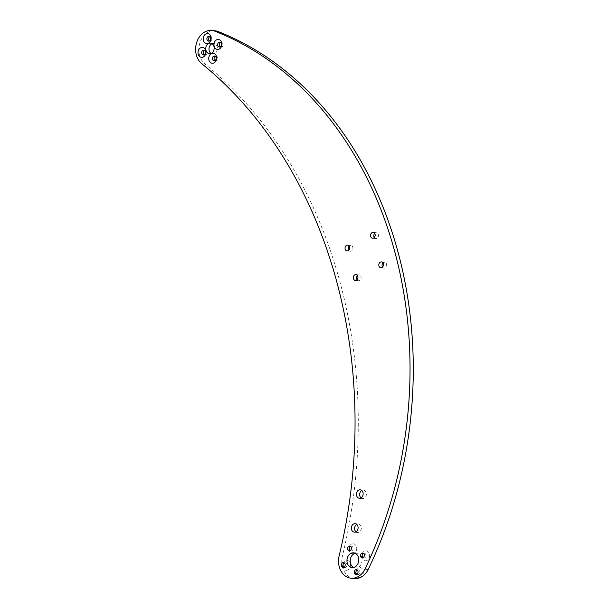 <?xml version="1.0" encoding="UTF-8"?>
<svg xmlns="http://www.w3.org/2000/svg" width="609" height="609" viewBox="0 0 609 609"><rect width="100%" height="100%" fill="white"/><g stroke="black" fill="none" stroke-linecap="round" stroke-linejoin="round"><path stroke-width="0.46" stroke-dasharray="3.04 2.28" d="M366.945 560.447A4.994 3.951 96.2 0 1 361.906 557.684A4.994 3.951 96.2 0 1 364.365 551.198A4.994 3.951 96.2 0 1 369.404 553.962A4.994 3.951 96.2 0 1 366.945 560.447M363.474 553.429A2.39 1.888 96.2 0 1 364.327 553.276A2.39 1.888 96.2 0 1 365.956 555.301A2.39 1.888 96.2 0 1 364.684 557.867A2.39 1.888 96.2 0 1 363.809 558.034A2.39 1.888 96.2 0 1 363.01 557.699M347.815 569.955A4.994 3.951 96.2 0 1 342.783 567.192A4.994 3.951 96.2 0 1 345.234 560.706A4.994 3.951 96.2 0 1 350.274 563.47A4.994 3.951 96.2 0 1 347.815 569.955M344.344 562.937A2.39 1.888 96.2 0 1 345.196 562.785A2.39 1.888 96.2 0 1 346.826 564.809A2.39 1.888 96.2 0 1 345.554 567.375A2.39 1.888 96.2 0 1 344.679 567.542A2.39 1.888 96.2 0 1 343.879 567.207M354.088 553.391A4.994 3.951 96.2 0 1 349.048 550.627A4.994 3.951 96.2 0 1 351.5 544.141A4.994 3.951 96.2 0 1 356.539 546.905A4.994 3.951 96.2 0 1 354.088 553.391M350.609 546.372A2.39 1.888 96.2 0 1 351.462 546.22A2.39 1.888 96.2 0 1 353.091 548.245A2.39 1.888 96.2 0 1 351.827 550.81A2.39 1.888 96.2 0 1 350.951 550.978A2.39 1.888 96.2 0 1 350.152 550.643M360.68 577.012A4.994 3.951 96.2 0 1 355.641 574.249A4.994 3.951 96.2 0 1 358.1 567.763A4.994 3.951 96.2 0 1 363.131 570.526A4.994 3.951 96.2 0 1 360.68 577.012M357.209 569.994A2.39 1.888 96.2 0 1 358.062 569.841A2.39 1.888 96.2 0 1 359.691 571.866A2.39 1.888 96.2 0 1 358.419 574.432A2.39 1.888 96.2 0 1 357.544 574.599A2.39 1.888 96.2 0 1 356.745 574.264M214.886 60.664A2.39 1.888 -83.8 0 0 215.685 60.991A2.39 1.888 -83.8 0 0 216.56 60.831A2.39 1.888 -83.8 0 0 217.824 58.258A2.39 1.888 -83.8 0 0 216.195 56.234A2.39 1.888 -83.8 0 0 215.342 56.386M209.389 40.978A2.39 1.888 -83.8 0 0 210.189 41.305A2.39 1.888 -83.8 0 0 211.064 41.146A2.39 1.888 -83.8 0 0 212.328 38.573A2.39 1.888 -83.8 0 0 210.699 36.548A2.39 1.888 -83.8 0 0 209.846 36.7M220.108 46.855A2.39 1.888 -83.8 0 0 220.907 47.19A2.39 1.888 -83.8 0 0 221.783 47.022A2.39 1.888 -83.8 0 0 223.046 44.457A2.39 1.888 -83.8 0 0 221.417 42.432A2.39 1.888 -83.8 0 0 220.565 42.584M204.167 54.78A2.39 1.888 -83.8 0 0 204.967 55.114A2.39 1.888 -83.8 0 0 205.842 54.947A2.39 1.888 -83.8 0 0 207.106 52.382A2.39 1.888 -83.8 0 0 205.477 50.357A2.39 1.888 -83.8 0 0 204.624 50.509M361 497.888A4.255 3.357 -83.8 0 0 362.561 498.596A4.255 3.357 -83.8 0 0 364.121 498.307A4.255 3.357 -83.8 0 0 366.374 493.739A4.255 3.357 -83.8 0 0 363.474 490.138A4.255 3.357 -83.8 0 0 361.921 490.428A4.255 3.357 -83.8 0 0 361.799 490.496M355.945 531.786A4.255 3.357 -83.8 0 0 357.506 532.494A4.255 3.357 -83.8 0 0 359.059 532.205A4.255 3.357 -83.8 0 0 361.32 527.638A4.255 3.357 -83.8 0 0 358.419 524.037A4.255 3.357 -83.8 0 0 356.859 524.326A4.255 3.357 -83.8 0 0 356.737 524.395M211.049 53.47A5.314 4.202 -83.8 0 0 212.625 54.056A5.314 4.202 -83.8 0 0 214.566 53.691A5.314 4.202 -83.8 0 0 217.39 47.982A5.314 4.202 -83.8 0 0 213.759 43.483A5.314 4.202 -83.8 0 0 212.099 43.726M353.707 567.512A7.445 5.884 -83.8 0 0 355.291 567.976A7.445 5.884 -83.8 0 0 358.016 567.466A7.445 5.884 -83.8 0 0 361.967 559.481A7.445 5.884 -83.8 0 0 356.889 553.178A7.445 5.884 -83.8 0 0 355.237 553.292M374.269 237.556A2.923 2.314 -83.8 0 0 375.791 238.576A2.923 2.314 -83.8 0 0 376.864 238.378A2.923 2.314 -83.8 0 0 378.417 235.234A2.923 2.314 -83.8 0 0 376.423 232.76A2.923 2.314 -83.8 0 0 375.35 232.965A2.923 2.314 -83.8 0 0 374.71 233.437M348.759 250.238A2.923 2.314 -83.8 0 0 350.289 251.258A2.923 2.314 -83.8 0 0 351.355 251.053A2.923 2.314 -83.8 0 0 352.908 247.916A2.923 2.314 -83.8 0 0 350.913 245.442A2.923 2.314 -83.8 0 0 349.848 245.64A2.923 2.314 -83.8 0 0 349.208 246.112M382.513 267.085A2.923 2.314 -83.8 0 0 384.035 268.105A2.923 2.314 -83.8 0 0 385.109 267.907A2.923 2.314 -83.8 0 0 386.662 264.763A2.923 2.314 -83.8 0 0 384.667 262.289A2.923 2.314 -83.8 0 0 383.594 262.494A2.923 2.314 -83.8 0 0 382.954 262.959M357.003 279.759A2.923 2.314 -83.8 0 0 358.534 280.779A2.923 2.314 -83.8 0 0 359.599 280.582A2.923 2.314 -83.8 0 0 361.152 277.445A2.923 2.314 -83.8 0 0 359.158 274.971A2.923 2.314 -83.8 0 0 358.092 275.169A2.923 2.314 -83.8 0 0 357.453 275.641M215.129 30.8A18.08 14.281 -83.8 0 0 208.522 32.041A18.08 14.281 -83.8 0 0 198.998 47.205A18.08 14.281 -83.8 0 0 205.012 64.082A450.302 355.808 96.2 0 1 342.395 556.139A18.08 14.281 -83.8 0 0 354.149 578.55M201.769 63.732L205.012 64.082M339.16 555.789L342.395 556.139M362.157 557.852L363.809 558.034M343.027 567.36L344.679 567.542M349.3 550.795L350.951 550.978M355.892 574.416L357.544 574.599M215.685 60.991L214.033 60.816M210.189 41.305L208.537 41.13M220.907 47.19L219.255 47.007M204.967 55.114L203.315 54.932M362.561 498.596L359.325 498.246M357.506 532.494L354.263 532.144M212.625 54.056L209.382 53.706M355.291 567.976L352.055 567.626M375.791 238.576L372.556 238.226M350.289 251.258L347.046 250.908M384.035 268.105L380.8 267.754M358.534 280.779L355.291 280.429M359.158 274.971L355.922 274.621M384.667 262.289L381.424 261.939M350.913 245.442L347.678 245.092M376.423 232.76L373.18 232.41M356.889 553.178L353.646 552.827M213.759 43.483L210.524 43.132M358.419 524.037L355.176 523.687M363.474 490.138L360.239 489.788M205.477 50.357L203.825 50.174M221.417 42.432L219.765 42.249M210.699 36.548L209.047 36.373M216.195 56.234L214.543 56.058M356.402 569.659L358.062 569.841M349.81 546.037L351.462 546.22M343.545 562.602L345.196 562.785M362.675 553.094L364.327 553.276"/><path stroke-width="0.91" d="M363.01 557.699A2.39 1.888 96.2 0 1 362.188 555.461A2.39 1.888 96.2 0 1 363.451 553.436A2.39 1.888 96.2 0 1 363.474 553.429M363.033 557.692A2.39 1.888 96.2 0 1 362.157 557.852A2.39 1.888 96.2 0 1 360.528 555.827A2.39 1.888 96.2 0 1 361.799 553.261A2.39 1.888 96.2 0 1 362.675 553.094A2.39 1.888 96.2 0 1 364.304 555.119A2.39 1.888 96.2 0 1 363.033 557.692M343.902 567.2A2.39 1.888 96.2 0 1 343.027 567.36A2.39 1.888 96.2 0 1 341.398 565.335A2.39 1.888 96.2 0 1 342.669 562.769A2.39 1.888 96.2 0 1 343.545 562.602A2.39 1.888 96.2 0 1 345.174 564.627A2.39 1.888 96.2 0 1 343.902 567.2A2.39 1.888 96.2 0 1 343.057 564.977A2.39 1.888 96.2 0 1 344.321 562.944A2.39 1.888 96.2 0 1 344.344 562.937M350.152 550.643A2.39 1.888 96.2 0 1 349.322 548.412A2.39 1.888 96.2 0 1 350.586 546.38A2.39 1.888 96.2 0 1 350.609 546.372M350.175 550.635A2.39 1.888 96.2 0 1 349.3 550.795A2.39 1.888 96.2 0 1 347.663 548.77A2.39 1.888 96.2 0 1 348.934 546.204A2.39 1.888 96.2 0 1 349.81 546.037A2.39 1.888 96.2 0 1 351.439 548.062A2.39 1.888 96.2 0 1 350.175 550.635M356.767 574.257A2.39 1.888 96.2 0 1 355.892 574.416A2.39 1.888 96.2 0 1 354.263 572.391A2.39 1.888 96.2 0 1 355.534 569.826A2.39 1.888 96.2 0 1 356.402 569.659A2.39 1.888 96.2 0 1 358.039 571.684A2.39 1.888 96.2 0 1 356.767 574.257A2.39 1.888 96.2 0 1 355.922 572.034A2.39 1.888 96.2 0 1 357.186 570.001A2.39 1.888 96.2 0 1 357.209 569.994M211.407 53.638A4.994 3.951 -83.8 0 0 208.956 60.124A4.994 3.951 -83.8 0 0 213.995 62.887A4.994 3.951 -83.8 0 0 216.446 56.401A4.994 3.951 -83.8 0 0 211.407 53.638M213.668 56.218A2.39 1.888 -83.8 0 0 212.396 58.791A2.39 1.888 -83.8 0 0 214.033 60.816A2.39 1.888 -83.8 0 0 214.908 60.649A2.39 1.888 -83.8 0 0 216.172 58.083A2.39 1.888 -83.8 0 0 214.543 56.058A2.39 1.888 -83.8 0 0 213.668 56.218M215.342 56.386A2.39 1.888 -83.8 0 0 215.32 56.401A2.39 1.888 -83.8 0 0 214.056 58.426A2.39 1.888 -83.8 0 0 214.886 60.664M205.911 33.952A4.994 3.951 -83.8 0 0 203.459 40.438A4.994 3.951 -83.8 0 0 208.499 43.209A4.994 3.951 -83.8 0 0 210.95 36.715A4.994 3.951 -83.8 0 0 205.911 33.952M208.171 36.532A2.39 1.888 -83.8 0 0 206.9 39.105A2.39 1.888 -83.8 0 0 208.537 41.13A2.39 1.888 -83.8 0 0 209.412 40.963A2.39 1.888 -83.8 0 0 210.676 38.397A2.39 1.888 -83.8 0 0 209.047 36.373A2.39 1.888 -83.8 0 0 208.171 36.532M209.846 36.7A2.39 1.888 -83.8 0 0 209.823 36.715A2.39 1.888 -83.8 0 0 208.56 38.74A2.39 1.888 -83.8 0 0 209.389 40.978M216.629 39.836A4.994 3.951 -83.8 0 0 214.178 46.322A4.994 3.951 -83.8 0 0 219.217 49.085A4.994 3.951 -83.8 0 0 221.668 42.6A4.994 3.951 -83.8 0 0 216.629 39.836M218.89 42.417A2.39 1.888 -83.8 0 0 217.619 44.982A2.39 1.888 -83.8 0 0 219.255 47.007A2.39 1.888 -83.8 0 0 220.131 46.847A2.39 1.888 -83.8 0 0 221.394 44.274A2.39 1.888 -83.8 0 0 219.765 42.249A2.39 1.888 -83.8 0 0 218.89 42.417M220.565 42.584A2.39 1.888 -83.8 0 0 220.542 42.592A2.39 1.888 -83.8 0 0 219.278 44.624A2.39 1.888 -83.8 0 0 220.108 46.855M200.688 47.761A4.994 3.951 -83.8 0 0 198.237 54.247A4.994 3.951 -83.8 0 0 203.277 57.01A4.994 3.951 -83.8 0 0 205.728 50.524A4.994 3.951 -83.8 0 0 200.688 47.761M202.949 50.341A2.39 1.888 -83.8 0 0 201.678 52.907A2.39 1.888 -83.8 0 0 203.315 54.932A2.39 1.888 -83.8 0 0 204.19 54.772A2.39 1.888 -83.8 0 0 205.454 52.199A2.39 1.888 -83.8 0 0 203.825 50.174A2.39 1.888 -83.8 0 0 202.949 50.341M204.624 50.509A2.39 1.888 -83.8 0 0 204.601 50.517A2.39 1.888 -83.8 0 0 203.337 52.549A2.39 1.888 -83.8 0 0 204.167 54.78M358.678 490.078A4.255 3.357 -83.8 0 0 356.425 494.645A4.255 3.357 -83.8 0 0 359.325 498.246A4.255 3.357 -83.8 0 0 360.878 497.956A4.255 3.357 -83.8 0 0 363.131 493.389A4.255 3.357 -83.8 0 0 360.239 489.788A4.255 3.357 -83.8 0 0 358.678 490.078M361.799 490.496A4.255 3.357 -83.8 0 0 359.675 494.006A4.255 3.357 -83.8 0 0 361 497.888M353.623 523.976A4.255 3.357 -83.8 0 0 351.363 528.543A4.255 3.357 -83.8 0 0 354.263 532.144A4.255 3.357 -83.8 0 0 355.823 531.855A4.255 3.357 -83.8 0 0 358.077 527.287A4.255 3.357 -83.8 0 0 355.176 523.687A4.255 3.357 -83.8 0 0 353.623 523.976M356.737 524.395A4.255 3.357 -83.8 0 0 354.621 527.904A4.255 3.357 -83.8 0 0 355.945 531.786M208.575 43.498A5.314 4.202 -83.8 0 0 205.758 49.207A5.314 4.202 -83.8 0 0 209.382 53.706A5.314 4.202 -83.8 0 0 211.323 53.341A5.314 4.202 -83.8 0 0 214.147 47.631A5.314 4.202 -83.8 0 0 210.524 43.132A5.314 4.202 -83.8 0 0 208.575 43.498M212.099 43.726A5.314 4.202 -83.8 0 0 211.818 43.848A5.314 4.202 -83.8 0 0 209.001 48.507A5.314 4.202 -83.8 0 0 211.049 53.47M350.929 553.337A7.445 5.884 -83.8 0 0 346.978 561.331A7.445 5.884 -83.8 0 0 352.055 567.626A7.445 5.884 -83.8 0 0 354.773 567.116A7.445 5.884 -83.8 0 0 358.724 559.131A7.445 5.884 -83.8 0 0 353.646 552.827A7.445 5.884 -83.8 0 0 350.929 553.337M355.237 553.292A7.445 5.884 -83.8 0 0 354.164 553.688A7.445 5.884 -83.8 0 0 350.198 560.638A7.445 5.884 -83.8 0 0 353.707 567.512M372.114 232.615A2.923 2.314 -83.8 0 0 370.561 235.752A2.923 2.314 -83.8 0 0 372.556 238.226A2.923 2.314 -83.8 0 0 373.622 238.028A2.923 2.314 -83.8 0 0 375.174 234.891A2.923 2.314 -83.8 0 0 373.18 232.41A2.923 2.314 -83.8 0 0 372.114 232.615M374.71 233.437A2.923 2.314 -83.8 0 0 374.269 237.556M346.605 245.29A2.923 2.314 -83.8 0 0 345.059 248.434A2.923 2.314 -83.8 0 0 347.046 250.908A2.923 2.314 -83.8 0 0 348.12 250.702A2.923 2.314 -83.8 0 0 349.673 247.566A2.923 2.314 -83.8 0 0 347.678 245.092A2.923 2.314 -83.8 0 0 346.605 245.29M349.208 246.112A2.923 2.314 -83.8 0 0 348.759 250.238M380.359 262.144A2.923 2.314 -83.8 0 0 378.806 265.28A2.923 2.314 -83.8 0 0 380.8 267.754A2.923 2.314 -83.8 0 0 381.866 267.557A2.923 2.314 -83.8 0 0 383.419 264.413A2.923 2.314 -83.8 0 0 381.424 261.939A2.923 2.314 -83.8 0 0 380.359 262.144M382.954 262.959A2.923 2.314 -83.8 0 0 382.513 267.085M354.849 274.819A2.923 2.314 -83.8 0 0 353.304 277.955A2.923 2.314 -83.8 0 0 355.291 280.429A2.923 2.314 -83.8 0 0 356.364 280.231A2.923 2.314 -83.8 0 0 357.917 277.095A2.923 2.314 -83.8 0 0 355.922 274.621A2.923 2.314 -83.8 0 0 354.849 274.819M357.453 275.641A2.923 2.314 -83.8 0 0 357.003 279.759M205.279 31.691A18.08 14.281 -83.8 0 0 195.755 46.855A18.08 14.281 -83.8 0 0 201.769 63.732A450.302 355.808 96.2 0 1 339.16 555.789A18.08 14.281 -83.8 0 0 350.913 578.2A18.08 14.281 -83.8 0 0 365.004 568.996A373.751 295.319 -83.8 0 0 214.848 31.181A18.08 14.281 -83.8 0 0 211.894 30.45A18.08 14.281 -83.8 0 0 205.279 31.691M350.913 578.2L354.149 578.55A18.08 14.281 -83.8 0 0 368.247 569.346A373.751 295.319 -83.8 0 0 218.083 31.531A18.08 14.281 -83.8 0 0 215.129 30.8L211.894 30.45M365.004 568.996L368.247 569.346M214.848 31.181L218.083 31.531"/></g></svg>

